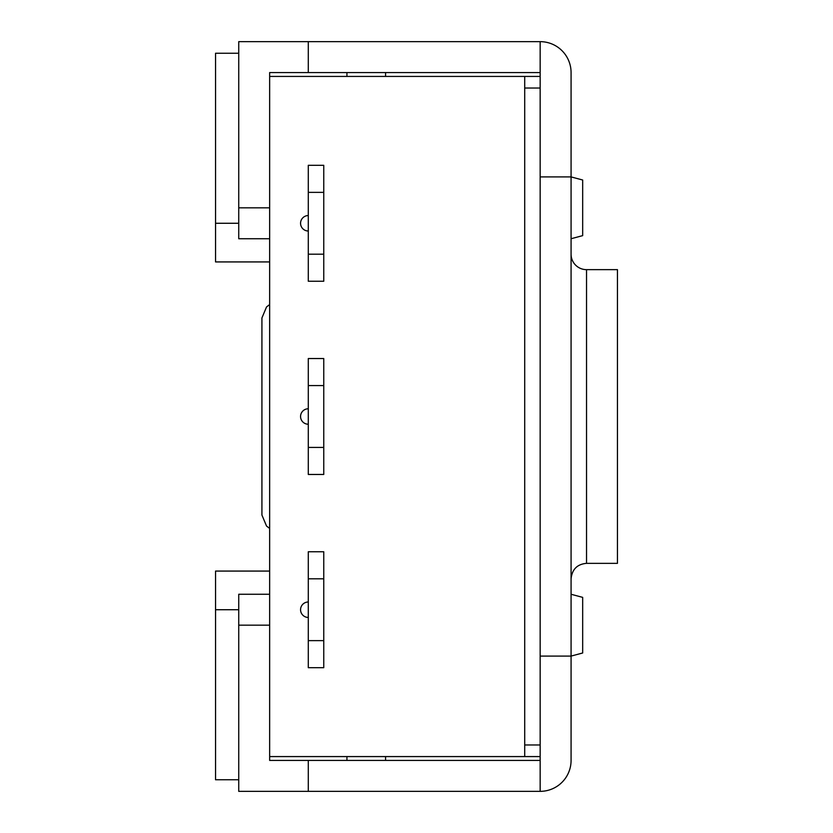<?xml version="1.0" encoding="UTF-8"?>
<svg xmlns="http://www.w3.org/2000/svg" width="833" height="833" viewBox="0 0 833 833"><rect width="100%" height="100%" fill="white"/><g stroke="black" fill="none" stroke-linecap="round" stroke-linejoin="round"><path stroke-width="1.25" d="M571.074 238.738L582.673 235.624L582.673 180.011L571.074 176.908L571.074 760.435A30.915 30.915 0 0 1 540.159 791.35L540.159 656.092L540.159 744.973L524.707 744.973L524.707 88.027L540.159 88.027L540.159 656.092L571.074 656.092L582.673 652.989L582.673 597.376L571.074 594.262M540.159 756.572L524.707 756.572L524.707 76.428L540.159 76.428M524.707 76.428L269.653 76.428L269.653 756.572L524.707 756.572M385.585 760.435L385.585 756.572M238.738 779.761L215.549 779.761L215.549 609.725L238.738 609.725M238.738 223.275L215.549 223.275L215.549 261.926L269.653 261.926M215.549 223.275L215.549 53.239L238.738 53.239M385.585 72.565L385.585 76.428L385.585 72.565M269.653 571.074L215.549 571.074L215.549 609.725M261.926 482.973L261.926 317.956L261.926 515.044L266.539 526.06L269.653 528.434M540.159 760.435L308.293 760.435L308.293 791.35L540.159 791.35M308.293 791.35L238.738 791.35L238.738 594.262L269.653 594.262L238.738 594.262M308.293 760.435L269.653 760.435L269.653 756.572M571.074 744.973L571.074 760.435M571.074 72.565L571.074 176.908L540.159 176.908L540.159 41.65A30.915 30.915 0 0 1 571.074 72.565L571.074 88.027M540.159 72.565L308.293 72.565L308.293 41.65L238.738 41.65L238.738 238.738L269.653 238.738L238.738 238.738M308.293 41.65L540.159 41.65M308.293 72.565L269.653 72.565L269.653 76.428M571.074 578.81C572.084 569.335 577.227 564.18 586.536 563.347L586.536 269.653A15.463 15.463 0 0 1 571.074 254.19M586.536 269.653L617.451 269.653L617.451 563.347L586.536 563.347M308.293 231.012A7.726 7.726 0 0 1 300.567 223.275A7.726 7.726 0 0 1 308.293 215.549A7.726 7.726 0 0 0 300.567 223.275A7.726 7.726 0 0 0 308.293 231.012M308.293 192.361L308.293 254.19L323.756 254.19L323.756 192.361L308.293 192.361L308.293 165.309L323.756 165.309L323.756 192.361M323.756 254.19L323.756 281.242L308.293 281.242L308.293 254.19M308.293 424.226A7.726 7.726 0 0 1 300.567 416.5A7.726 7.726 0 0 1 308.293 408.774A7.726 7.726 0 0 0 300.567 416.5A7.726 7.726 0 0 0 308.293 424.226M308.293 385.585L308.293 447.415L323.756 447.415L323.756 385.585L308.293 385.585L308.293 358.534L323.756 358.534L323.756 385.585M323.756 447.415L323.756 474.466L308.293 474.466L308.293 447.415M308.293 617.451A7.726 7.726 0 0 1 300.567 609.725A7.726 7.726 0 0 1 308.293 601.988A7.726 7.726 0 0 0 300.567 609.725A7.726 7.726 0 0 0 308.293 617.451M308.293 578.81L308.293 640.639L323.756 640.639L323.756 578.81L308.293 578.81L308.293 551.758L323.756 551.758L323.756 578.81L308.293 578.81M323.756 640.639L323.756 667.691L308.293 667.691L308.293 640.639M346.945 756.572L346.945 760.435M346.945 72.565L346.945 76.428M269.653 625.177L238.738 625.177M269.653 207.823L238.738 207.823M269.653 304.566L266.539 306.94L261.926 317.956"/></g></svg>
